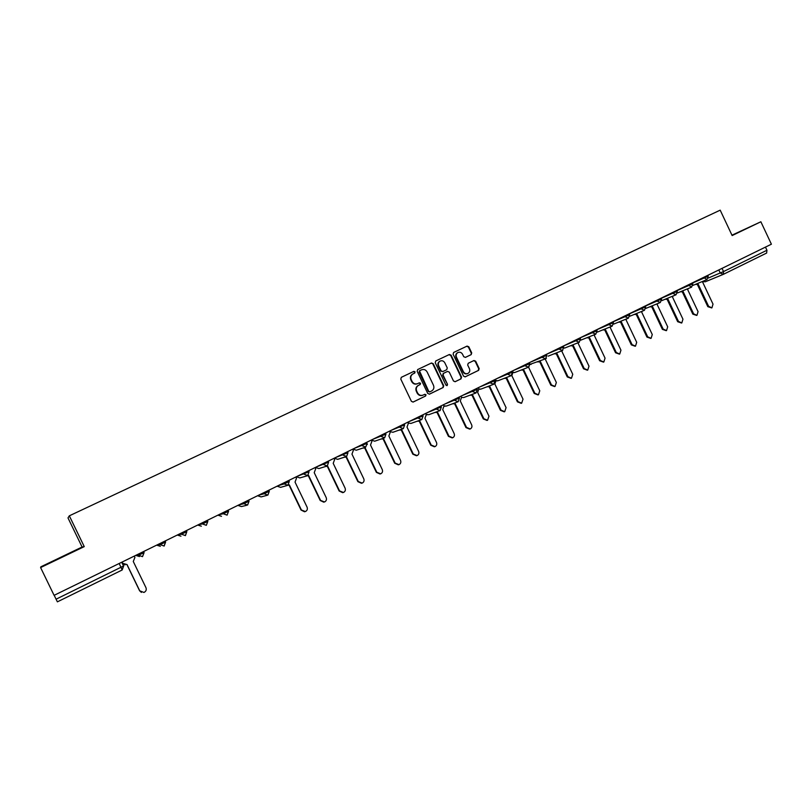 <?xml version="1.0" encoding="UTF-8"?>
<svg xmlns="http://www.w3.org/2000/svg" width="812" height="812" viewBox="0 0 812 812"><rect width="100%" height="100%" fill="white"/><g stroke="black" fill="none" stroke-linecap="round" stroke-linejoin="round"><path stroke-width="1.22" d="M415.094 371.845L413.856 371.368L401.372 377.296L400.783 379.092L411.42 401.361L413.186 402.031L425.62 396.012L426.026 394.754L424.798 394.287L423.194 395.058C420.809 395.911 418.931 395.2 417.571 392.917L416.688 391.069C415.774 388.593 416.383 386.685 418.505 385.345L420.159 384.553L420.555 383.294L419.327 382.828L417.723 383.599C415.338 384.452 413.46 383.731 412.09 381.447L411.207 379.59C410.304 377.144 410.892 375.256 412.973 373.906L414.709 373.084L415.094 371.845M414.374 373.246L414.699 372.038L413.47 371.561L401.26 377.357M412.953 402.113L425.214 396.175L425.62 394.916L424.585 394.388M422.788 395.231L422.819 395.221C420.413 396.083 418.535 395.373 417.175 393.089L416.292 391.242C415.379 388.765 415.988 386.857 418.109 385.527L419.763 384.726L420.159 383.477L419.043 382.97M465.347 357.412L471.173 354.631L471.711 352.885L468.798 346.765L467.083 346.085L453.664 352.459L453.106 354.225L463.54 376.149L465.256 376.819L478.633 370.343L479.181 368.587L475.659 361.188L473.954 360.518L468.23 363.268L467.682 365.024L469.437 368.699C470.189 370.759 469.691 372.332 467.945 373.418C466.007 374.109 464.484 373.52 463.358 371.632L456.486 357.209C455.735 355.189 456.212 353.636 457.907 352.54C459.866 351.799 461.429 352.388 462.576 354.306L463.723 356.701L465.438 357.382L471.153 354.641L471.264 353.098L468.351 346.978L466.646 346.308L453.553 352.53M771.4 244.199L54.089 595.348L40.6 567.568L84.255 546.618L69.324 515.823L720.193 210.156L732.14 235.561L760.864 221.767L771.4 244.199M433.212 363.685L431.466 363.005L417.744 369.521L417.165 371.307L427.741 393.465L429.487 394.135L443.159 387.517L443.728 385.73L433.212 363.685L431.06 363.208L417.632 369.582M435.811 360.944L449.381 354.499L451.107 355.179L461.551 377.113L460.993 378.879L455.217 381.67L453.492 381.011L449.249 372.089L447.513 371.419L443.646 373.276L443.098 375.053L447.524 384.35L447.128 385.598L445.92 385.121L435.232 362.72L435.77 360.964M84.255 546.618L82.093 547.014L40.864 566.806L40.6 567.568M82.093 547.014L67.995 517.934L69.324 515.823M760.864 221.767L731.957 235.186M765.462 247.102L766.944 250.248L766.629 253.06L723.39 274.324M123.668 565.903L122.176 569.983L57.388 601.844L56.079 599.195L123.536 566.005L121.861 562.168M54.191 595.297L56.079 599.195M76.389 549.988L49.167 563.203L76.45 550.11M732.069 235.419L742.32 230.456L732.008 235.277M412.993 373.896L412.577 374.099C410.496 375.438 409.908 377.336 410.821 379.783L411.207 379.59M417.591 383.66L417.327 383.782C414.942 384.624 413.064 383.914 411.704 381.63L410.821 379.783M429.254 394.216L442.733 387.689L443.301 385.913L432.796 363.877M419.459 370.83L428.726 391.323L429.944 391.79L431.629 390.978C433.77 389.648 434.379 387.74 433.466 385.253L427.142 371.987C425.782 369.714 423.915 368.993 421.54 369.836L419.439 370.84L419.449 371.886M429.538 391.963L428.32 391.496L419.053 372.079M435.689 361.005L449.381 354.499M454.994 381.762L460.556 379.062L461.114 377.296L450.67 355.382L448.955 354.712M447.513 371.419L443.24 373.459L442.672 375.235L447.524 384.35M446.864 385.67L447.097 384.523M444.834 362.842C443.677 360.914 442.104 360.325 440.114 361.076C438.409 362.182 437.922 363.746 438.673 365.776L441.109 370.891L442.844 371.561L446.701 369.714L447.27 367.937L444.834 362.842M439.962 361.157L439.698 361.279C437.993 362.385 437.506 363.949 438.257 365.979L438.673 365.776M442.844 371.561L440.693 371.084L438.257 365.979M457.745 352.631L457.471 352.753C455.776 353.839 455.309 355.402 456.05 357.412L456.486 357.209M467.682 373.53L467.499 373.611C465.57 374.302 464.038 373.703 462.921 371.825L456.05 357.412M465.032 376.9L478.177 370.536L478.725 368.78L475.213 361.391L473.66 360.66M122.165 562.026L122.815 563.366L127.017 564.553L139.745 590.832L143.957 592.456C146.018 591.41 146.688 589.827 145.977 587.715L133.269 561.478L134.924 557.428L134.274 556.088M141.389 592.405L139.603 590.781L126.926 564.594M124.957 564.939L122.815 563.366M122.074 562.066L122.693 563.345M278.039 485.708L284.2 483.911L287.905 485.282L289.336 484.865L301.404 509.987L305.383 511.56C307.2 510.586 307.768 509.114 307.078 507.155L295.03 482.074L296.492 478.258L295.872 476.979M304.551 511.773L301.049 510.048L289.021 485.018M288.514 485.18L287.793 485.332M296.36 476.745L299.841 477.913L308.59 475.416L320.578 500.405L324.536 501.968C326.322 501.004 326.881 499.542 326.191 497.594L314.224 472.645L315.655 468.869L315.046 467.6M323.755 502.171L320.202 500.476L308.245 475.578M307.799 475.72L306.642 475.883M325.866 466.403L327.622 466.068L339.548 490.915L343.466 492.478C345.232 491.524 345.77 490.072 345.09 488.144L333.204 463.337L334.605 459.582L334.006 458.313M342.735 492.681L339.142 491.006L327.266 466.24M326.871 466.362L325.48 466.514M344.572 457.126L346.45 456.831L358.295 481.546L362.182 483.099C363.928 482.155 364.456 480.714 363.776 478.796L351.961 454.121L353.352 450.396L352.753 449.137M361.492 483.292L357.869 481.638L346.064 457.014M345.709 457.115L344.166 457.257M363.106 447.96L365.065 447.686L376.829 472.269L380.696 473.822C382.411 472.888 382.929 471.457 382.259 469.559L370.516 445.017L371.886 441.312L371.287 440.063M380.036 474.005L376.382 472.381L364.649 447.879M364.344 447.97L362.67 448.102M381.457 438.896L383.477 438.653L395.17 463.104L398.996 464.657C400.692 463.723 401.199 462.302 400.539 460.414L388.867 436.003L390.207 432.339L389.618 431.091M398.367 464.829L394.693 463.226L383.041 438.856M382.767 438.927L381.001 439.048M399.616 429.924L401.676 429.721L413.298 454.03L417.104 455.583C418.769 454.659 419.276 453.258 418.606 451.381L407.015 427.102L408.334 423.448L407.746 422.22M416.495 455.755L412.811 454.162L401.219 429.924M401.016 429.984L399.139 430.096M417.591 421.063L419.682 420.88L431.233 445.067L435.009 446.61C436.653 445.697 437.15 444.306 436.491 442.438L424.96 418.292L426.259 414.668L425.681 413.44M434.42 446.783L430.725 445.209L419.205 421.093M419.063 421.134L417.094 421.245M435.374 412.293L437.495 412.131L448.975 436.196L452.72 437.739C454.344 436.826 454.821 435.445 454.172 433.598L442.713 409.573L444.002 405.98L443.413 404.762M452.142 437.901L448.437 436.348L436.988 412.354M436.907 412.374L434.856 412.486M452.974 403.625L455.116 403.483L466.524 427.416L470.229 428.959C471.833 428.056 472.31 426.686 471.66 424.849L460.272 400.955L461.541 397.383L460.962 396.165M469.671 429.122L465.966 427.589L454.588 403.706L452.436 403.828M470.392 395.048L472.543 394.926L483.881 418.738L487.565 420.271L488.966 416.191L477.639 392.429L478.887 388.877L478.319 387.669M487.038 420.433L483.302 418.911L471.985 395.16M472.005 395.16L469.833 395.261M487.616 386.573L489.778 386.471L501.055 410.151L504.709 411.684L506.079 407.634L494.833 383.985L496.061 380.473L495.482 379.265M504.211 411.836L500.456 410.334L489.21 386.705M489.271 386.685L487.038 386.786M504.668 378.179L506.84 378.098L518.036 401.656L521.659 403.188L523.019 399.169L511.834 375.641L513.042 372.15L512.473 370.952M521.213 403.331L517.427 401.849L506.241 378.341M506.343 378.301L504.069 378.412M521.548 369.876L523.71 369.805L534.844 393.252L538.447 394.774L539.767 390.785L528.653 367.379L529.881 363.989M538.021 394.916L534.215 393.455L523.101 370.069M523.243 370.008L520.928 370.12M538.244 361.665L540.406 361.614L551.48 384.929L555.043 386.461L556.352 382.493L545.299 359.208L546.415 358.214M554.647 386.583L550.83 385.152L539.777 361.878M539.96 361.807L537.605 361.919M554.769 353.545L556.93 353.504L567.933 376.697L571.475 378.219L572.754 374.291L561.772 351.129L562.706 350.408M571.1 378.351L567.263 376.93L556.281 353.778M556.118 353.839L554.119 353.799M571.12 345.506L573.282 345.476L584.224 368.557L587.736 370.079L588.994 366.171L578.063 343.121L579.017 342.37M587.38 370.201L583.534 368.79L572.612 345.76M572.45 345.821L570.45 345.77M587.299 337.548L589.461 337.538L600.332 360.498L603.823 362.02L605.052 358.143L594.201 335.204L595.176 334.412M603.489 362.132L599.632 360.741L588.781 337.822M588.619 337.883L586.619 337.822M603.326 329.682L605.468 329.672L616.288 352.52L619.739 354.032L620.957 350.185L610.157 327.368L611.162 326.525M619.424 354.144L615.567 352.773L604.767 329.966M605.031 329.865L602.616 329.956M619.18 321.887L621.322 321.897L632.071 344.633L635.502 346.135L636.699 342.319L625.961 319.613L626.976 318.73M635.197 346.247L631.34 344.887L620.601 322.202M620.896 322.08L618.46 322.181M634.872 314.173L637.004 314.193L647.692 336.818L651.092 338.32L652.269 334.524L641.602 311.94L642.627 311.016M650.818 338.421L646.941 337.082L636.273 314.508M636.588 314.376L634.142 314.477M650.402 306.54L652.523 306.571L663.16 329.083L666.53 330.585L667.687 326.82L657.081 304.338L658.116 303.394M666.266 330.687L662.389 329.357L651.782 306.895M652.127 306.743L649.661 306.855M665.789 298.989L667.9 299.029L678.467 321.43L681.816 322.932L682.953 319.187L672.397 296.816L673.452 295.842M681.562 323.024L677.685 321.714L667.129 299.354M667.505 299.202L665.018 299.303M681.004 291.508L683.105 291.559L693.621 313.848L696.94 315.35L698.056 311.625L687.571 289.366L688.627 288.372M696.706 315.432L692.829 314.142L682.334 291.894M682.73 291.721L680.233 291.833M696.077 284.109L698.168 284.159L708.622 306.347L711.921 307.839L713.017 304.145L702.583 281.997L703.639 280.972M711.688 307.931L707.81 306.652L697.376 284.505M697.802 284.332L695.285 284.433M708.358 278.019L723.533 271.563L766.944 250.248M718.813 269.939L720.285 273.055L723.319 274.354L723.533 271.563L722.03 268.366M723.066 274.456L705.354 281.764L703.293 281.5M692.504 283.063L708.226 276.242L707.8 275.329M703.557 277.41L706.968 279.602L708.226 276.242M676.944 290.655L692.829 283.753M688.15 284.951L691.58 287.154L692.839 283.784L692.413 282.86M661.222 298.329L677.279 291.366M672.569 292.574L672.986 293.447L676.031 294.776L677.289 291.396L676.863 290.473M645.337 306.073L661.587 299.09L661.151 298.166M656.837 300.278L657.243 301.15L660.318 302.49L661.587 299.09M629.28 313.909L645.692 306.845M640.932 308.063L641.348 308.946L644.444 310.285L645.713 306.865L645.266 305.941M613.05 321.816L629.655 314.701M624.864 315.929L625.281 316.812L628.407 318.152L629.665 314.731L629.229 313.797M596.647 329.804L613.436 322.638M608.624 323.887L609.041 324.77L612.197 326.109L613.456 322.668L613.009 321.735M580.072 337.883L597.074 330.697L596.627 329.753M592.202 331.915L592.628 332.808L595.815 334.158L597.074 330.697M563.508 345.963L580.499 338.777M575.617 340.035L576.043 340.938L579.25 342.278L580.509 338.807L580.062 337.863M547.075 354.012L563.761 346.978M558.849 348.246L559.275 349.15L562.513 350.5L563.772 347.008L563.325 346.054M530.469 362.142L546.841 355.26M541.898 356.549L542.325 357.453L545.593 358.802L546.862 355.291L546.405 354.337M513.681 370.353L529.739 363.634M524.765 364.933L525.202 365.847L528.49 367.197L529.759 363.674L529.302 362.71M496.721 378.666L512.453 372.109M507.439 373.408L507.876 374.332L511.205 375.682L512.463 372.14L512.007 371.175M479.577 387.06L494.975 380.666M489.93 381.985L490.367 382.909L493.716 384.259L494.985 380.706L494.528 379.732M462.241 395.535L477.304 389.324M472.219 390.653L472.665 391.587L476.045 392.937L477.314 389.354L476.857 388.39M444.722 404.112L459.43 398.073M454.314 399.423L454.761 400.357L458.171 401.707L459.45 398.113L458.983 397.129M427.01 412.79L441.363 406.924M436.206 408.284L436.653 409.218L440.104 410.578L441.383 406.964L440.916 405.98M409.106 421.55L423.093 415.866M417.906 417.246L418.353 418.19L421.824 419.55L423.113 415.906L422.646 414.922M391.008 430.411L404.62 424.92M399.382 426.31L399.839 427.254L403.341 428.624L404.64 424.96L404.163 423.965M372.698 439.373L385.954 434.115L385.477 433.121M380.655 435.476L381.112 436.43L384.655 437.8L385.954 434.115M354.194 448.437L367.054 443.322M361.716 444.753L362.172 445.707L365.745 447.077L367.054 443.372L367.339 444.499M335.478 457.592L347.952 452.68M342.552 454.131L343.019 455.096L346.622 456.466L347.942 452.731L347.465 451.726M316.548 466.859L328.627 462.14M323.176 463.622L323.643 464.586L327.277 465.956L328.606 462.201L328.119 461.196M297.405 476.238L309.078 471.721M303.566 473.213L304.033 474.188L307.707 475.568L309.047 471.782L308.56 470.777M283.723 482.927L284.2 483.911L289.305 481.404M258.46 495.3L264.133 493.737L269.3 491.209M263.656 492.752L264.133 493.737L267.869 495.117L269.239 491.29L268.742 490.265M238.647 504.993L243.823 503.694L249.051 501.126M243.346 502.699L243.823 503.694L247.599 505.064L248.98 501.207L248.482 500.182M228.091 510.169L228.487 511.245L223.27 513.752L218.611 514.808M222.792 512.758L223.27 513.752L227.086 515.133L228.487 511.245L227.989 510.22M207.354 520.319L207.74 521.416L202.482 523.943L198.331 524.735M201.995 522.938L202.482 523.943L206.319 525.323L207.74 521.416L207.243 520.37M186.364 530.591L186.851 531.596L185.43 535.585L181.431 534.255L186.851 531.596M177.818 534.773L181.431 534.255L180.944 533.251M165.12 540.995L165.618 542L164.166 546.019L160.126 544.69L165.618 542M157.061 544.933L160.126 544.69L159.639 543.675M143.622 551.51L143.998 552.637L138.568 555.256L136.061 555.215M138.07 554.231L138.568 555.256L142.516 556.646L143.998 552.637L143.491 551.581M144.12 552.546L142.516 556.646M135.726 555.388L139.461 556.555M156.635 545.146L160.34 546.324M177.29 535.037L180.964 536.204M207.842 521.345L206.319 525.323M197.712 525.039L201.356 526.206M228.578 511.184L227.086 515.133M217.9 515.153L221.503 516.32M249.061 501.156L247.599 505.064M237.855 505.389L241.428 506.556L246.574 505.318M269.31 491.24L267.869 495.117M257.577 495.736L261.119 496.903L266.975 495.35M277.075 486.185L280.587 487.352L287.123 485.505M315.421 467.418L318.872 468.585L326.657 466.149M347.972 452.72L346.622 456.466M334.27 458.191L337.69 459.348L346.064 456.648M352.905 449.066L356.295 450.224L365.238 447.25M371.338 440.043L374.697 441.2L384.188 437.952M389.882 431.558L392.906 432.278L402.925 428.766M408.071 422.9L410.902 423.448L421.438 419.692M426.117 414.353L428.716 414.719L439.739 410.71M443.931 405.848L446.326 406.081L457.836 401.838M461.551 397.403L463.753 397.535L475.73 393.059M480.136 389.283L478.978 389.07L480.988 389.08L493.432 384.37M496.162 380.726L498.05 380.716L510.931 375.783M513.184 372.495L514.92 372.444L528.236 367.298M530.013 364.344L545.359 358.894M548.141 356.153L562.29 350.591M119.181 563.477L122.176 569.983L123.536 566.005L121.719 562.239M723.248 274.385L766.66 253.039M430.725 445.209L431.233 445.067M448.437 436.348L448.975 436.196M465.966 427.589L466.524 427.416M483.302 418.911L483.881 418.738M500.456 410.334L501.055 410.151M517.427 401.849L518.036 401.656M534.215 393.455L534.844 393.252M550.83 385.152L551.48 384.929M567.263 376.93L567.933 376.697M583.534 368.79L584.224 368.557M599.632 360.741L600.332 360.498M615.567 352.773L616.288 352.52M631.34 344.887L632.071 344.633M646.941 337.082L647.692 336.818M662.389 329.357L663.16 329.083M677.685 321.714L678.467 321.43M692.829 314.142L693.621 313.848M707.81 306.652L708.622 306.347M164.998 541.056L165.506 542.101L164.044 546.08M186.242 530.652L186.75 531.698L185.309 535.636M288.767 480.46L289.255 481.475L287.905 485.282M366.577 442.367L367.054 443.372M408.081 422.93L408.629 423.326M426.127 414.394L427.021 414.83M443.951 405.888L445.027 406.264M461.571 397.454L463.753 397.535M496.183 380.767L497.33 380.909M513.194 372.535L514.311 372.617M530.023 364.385L531.089 364.415M564.492 348.135L579.037 342.37M580.753 340.167L595.612 334.239M597.307 332.098L612.004 326.191M613.679 324.11L628.224 318.233M629.889 316.203L644.271 310.357M645.916 308.377L660.156 302.561M661.78 300.633L675.878 294.847M677.482 292.97L691.428 287.215M693.022 285.377L706.826 279.653M723.116 274.446L705.354 281.764L703.131 281.662M122.176 569.983L57.388 601.844M604.564 330.058L605.082 329.845M620.398 322.283L620.936 322.059M636.07 314.589L636.638 314.356M651.579 306.966L652.178 306.733M666.936 299.435L667.555 299.181M682.141 291.975L682.78 291.711M697.193 284.586L697.843 284.312"/></g></svg>

